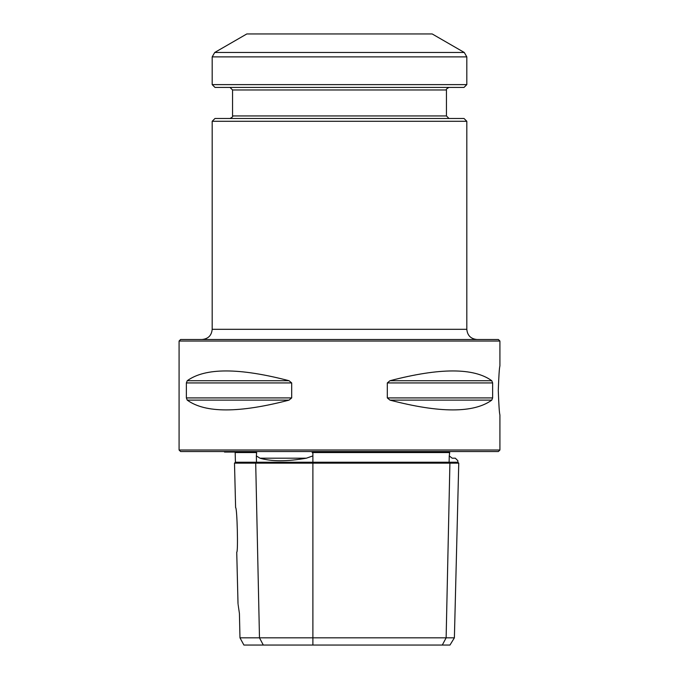 <?xml version="1.0" encoding="UTF-8"?>
<svg xmlns="http://www.w3.org/2000/svg" width="679" height="679" viewBox="0 0 679 679"><rect width="100%" height="100%" fill="white"/><g stroke="black" fill="none" stroke-linecap="round" stroke-linejoin="round"><path stroke-width="1.02" d="M239.424 613.476C237.625 601.399 237.599 601.204 239.424 613.476C237.625 601.399 237.599 601.204 239.424 613.476L239.976 637.827L454.387 637.827L458.758 463.146L234.501 463.146L235.613 507.654C237.115 507.052 238.278 552.698 236.733 552.171L238.015 603.656M499.914 414.92L499.914 450.007L179.086 450.007L179.086 341.028L499.914 341.028L499.914 365.939C499.337 367.772 498.793 375.937 498.284 390.425C498.802 404.922 499.337 413.087 499.914 414.92M389.967 400.126C439.873 413.172 473.806 413.172 491.766 400.126L389.967 400.126L387.31 397.919L387.31 382.931L389.967 380.724C439.873 367.678 473.806 367.678 491.766 380.724L492.623 382.931L492.623 397.919L491.766 400.126M187.234 400.126C205.194 413.172 239.127 413.172 289.033 400.126L187.234 400.126L186.377 397.919L186.377 382.931L187.234 380.724C205.194 367.678 239.127 367.678 289.033 380.724L291.69 382.931L291.69 397.919L289.033 400.126M454.387 637.827L449.973 645.05L442.309 645.05L446.128 637.827L449.905 463.146L449.116 462.229L457.833 462.229L457.875 460.744L455.32 458.189L452.172 458.189C459.742 461.593 459.742 461.593 452.172 458.189C459.742 461.593 459.742 461.593 452.172 458.189L449.252 455.906L449.693 452.554L312.153 452.554L312.892 453.037L312.892 455.906L306.382 458.189C287.158 461.593 271.676 461.593 259.947 458.189L256.356 455.906L256.662 452.554L235.18 452.554L234.671 452.044M449.693 452.554L449.617 452.044L313.189 452.044L312.153 452.554M442.309 645.05L243.905 645.05L239.976 637.827M449.252 455.906L449.116 462.229L235.426 462.229L234.501 463.146M256.662 452.554L255.703 452.044L224.494 452.044L224.155 451.535M179.086 341.028L180.614 339.5L498.386 339.5L499.914 341.028M499.914 450.007L498.386 451.535L180.614 451.535L179.086 450.007M466.812 121.286L212.188 121.286L214.988 118.486L464.012 118.486L466.812 121.286L466.812 329.315C467.415 335.502 470.81 338.897 476.998 339.5M464.266 52.47L432.183 33.95L246.817 33.95L214.734 52.47L464.266 52.47L466.812 56.883L466.812 84.62L212.188 84.62L212.188 56.883L214.734 52.47M212.188 84.62L214.988 87.421L464.012 87.421L466.812 84.62M230.011 87.421L232.558 89.968L446.442 89.968L446.442 115.939L232.558 115.939C233.109 116.474 232.26 117.323 230.011 118.486M448.989 118.486L446.442 115.939M212.188 121.286L212.188 329.315C211.585 335.502 208.19 338.897 202.002 339.5M263.299 645.05L259.48 637.827L255.703 463.146L256.492 462.229L256.356 455.906M256.297 453.037L255.983 452.206M312.892 453.037L312.892 452.206M449.311 453.037L449.625 452.206M312.892 645.05L312.892 455.906M306.382 458.189L259.947 458.189M492.623 397.919L387.31 397.919M492.623 382.931L387.31 382.931M491.766 380.724L389.967 380.724M291.69 397.919L186.377 397.919M291.69 382.931L186.377 382.931M289.033 380.724L187.234 380.724M212.188 329.315L466.812 329.315M212.188 56.883L466.812 56.883M457.833 462.229L458.758 463.146M235.426 462.229L235.18 452.554M232.558 89.968L232.558 115.939M446.442 89.968C445.891 89.433 446.74 88.584 448.989 87.421"/></g></svg>
